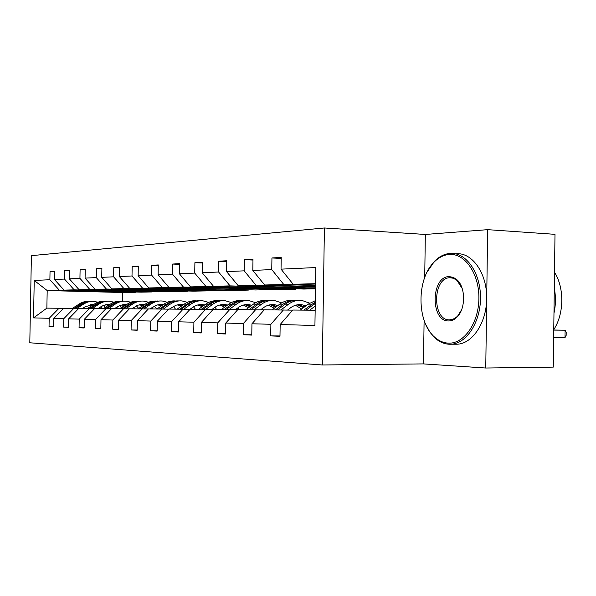 <?xml version="1.0" encoding="UTF-8"?>
<svg xmlns="http://www.w3.org/2000/svg" width="596" height="596" viewBox="0 0 596 596"><rect width="100%" height="100%" fill="white"/><g stroke="black" fill="none" stroke-linecap="round" stroke-linejoin="round"><path stroke-width="0.89" d="M324.41 227.977L31.394 255.654L29.8 342.774L322.309 364.975L324.41 227.977L425.335 234.451L424.717 277.468M424.106 320.357L423.48 363.903L485.755 368.023L487.647 229.661L425.335 234.451M487.647 229.661L554.995 234.332L553.274 367.114L485.755 368.023M135.873 292.018L59.377 290.237L47.188 290.55L34.225 280.448L49.885 279.733L50.034 271.553L54.623 271.716M135.866 292.249L122.448 292.509L47.188 290.55L46.868 308.132L63.668 308.303M59.377 290.237L49.885 279.733M152.144 291.69L74.187 289.857L64.04 290.118L54.482 279.517L54.631 271.269L50.034 271.553M54.482 279.517L64.502 279.062L64.651 270.659L69.501 270.83M169.301 291.347L89.832 289.462L79.104 289.731L69.352 278.839L69.508 270.361L64.651 270.659M69.352 278.839L79.938 278.354L80.095 269.712L85.221 269.899M187.405 290.982L106.379 289.038L95.032 289.328L85.079 278.116L85.235 269.399L80.095 269.712M85.079 278.116L96.284 277.602L96.44 268.714L101.871 268.915M206.559 290.602L123.916 288.591L111.892 288.896L101.722 277.356L101.886 268.379L96.44 268.714M101.722 277.356L113.605 276.812L113.769 267.656L119.535 267.872M226.838 290.192L142.533 288.114L129.764 288.442L119.386 276.544L119.543 267.299L113.769 267.656M119.386 276.544L132.007 275.97L132.17 266.531L138.302 266.77M248.346 289.76L162.335 287.607L148.747 287.957L138.145 275.687L138.309 266.151L132.17 266.531M138.145 275.687L151.578 275.076L151.742 265.332L158.275 265.592M271.202 289.291L183.441 287.071L168.951 287.436L158.119 274.771L158.283 264.929L151.742 265.332M158.119 274.771L172.438 274.115L172.609 264.05L179.582 264.341M295.541 288.799L295.541 289.202L205.97 286.497L190.496 286.892L179.418 273.795L179.59 263.626L172.609 264.05M179.418 273.795L194.728 273.095L194.899 262.687L202.357 263.007M315.493 288.516L230.086 285.879L213.524 286.303L202.193 272.752L202.372 262.233L194.899 262.687M202.193 272.752L218.59 272.007L218.769 261.227L226.763 261.577M315.515 287.108L255.96 285.216L238.184 285.67L226.599 271.634L226.778 260.743L218.769 261.227M226.599 271.634L244.196 270.83L244.382 259.662L252.98 260.05M315.537 285.544L283.785 284.508L264.654 284.992L252.808 270.435L252.987 259.133L244.382 259.662M252.808 270.435L271.754 269.571L271.94 257.979L281.208 258.403M315.567 283.696L293.157 284.27L281.036 269.146L281.223 257.405L271.94 257.979M281.036 269.146L315.813 267.552L314.926 325.476L280.165 324.537L279.978 336.286L270.703 335.898L270.889 324.284L251.952 323.777L251.773 335.094L243.168 334.728L243.347 323.546L225.757 323.069L225.579 333.983L217.577 333.641L217.756 322.853L201.374 322.414L201.202 332.948L193.737 332.635L193.909 322.212L178.614 321.803L178.442 331.979L171.469 331.689L171.641 321.609L157.329 321.229L157.158 331.078L150.624 330.802L150.795 321.05L137.371 320.685L137.207 330.236L131.075 329.975L131.232 320.521L118.626 320.179L118.462 329.439L112.696 329.193L112.853 320.03L100.985 319.709L100.821 328.694L95.39 328.463L95.546 319.56L84.349 319.255L84.192 327.986L79.059 327.77L79.216 319.121L68.637 318.838L68.488 327.316L63.638 327.115L63.787 318.704L53.782 318.435L53.633 326.69L49.036 326.496L49.185 318.309L33.54 317.892L34.225 280.448M53.782 318.435L63.712 308.259L78.724 308.423M73.859 308.341L63.787 318.704M152.136 291.943L140.991 292.152L64.04 290.118M74.187 289.857L64.502 279.062M68.637 318.838L78.776 308.378L94.645 308.549M89.489 308.46L79.216 319.121M169.294 291.615L157.538 291.839L79.104 289.731M89.832 289.462L79.938 278.354M84.349 319.255L94.689 308.505L111.489 308.691M106.036 308.586L95.546 319.56M187.405 291.265L174.993 291.504L95.032 289.328M106.379 289.038L96.284 277.602M100.985 319.709L111.541 308.631L129.354 308.832M123.566 308.728L112.853 320.03M206.551 290.9L193.424 291.153L111.892 288.896M123.916 288.591L113.605 276.812M118.626 320.179L129.414 308.773L148.329 308.981M142.183 308.87L131.232 320.521M226.83 290.513L212.921 290.781L129.764 288.442M142.533 288.114L132.007 275.97M137.371 320.685L148.389 308.922L168.526 309.145M161.978 309.026L150.795 321.05M248.338 290.103L233.587 290.386L148.747 287.957M162.335 287.607L151.578 275.076M157.329 321.229L168.586 309.078L190.057 309.317M183.069 309.19L171.641 321.609M271.202 289.663L255.513 289.969L168.951 287.436M183.441 287.071L172.438 274.115M178.614 321.803L190.124 309.242L213.07 309.503M205.598 309.361L193.909 322.212M295.541 289.202L278.831 289.522L190.496 286.892M205.97 286.497L194.728 273.095M201.374 322.414L213.145 309.421L237.715 309.697M229.706 309.548L217.756 322.853M315.493 288.822L303.677 289.045L213.524 286.303M230.086 285.879L218.59 272.007M225.757 323.069L237.797 309.615L264.177 309.913M255.565 309.749L243.347 323.546M315.5 288.084L238.184 285.67M255.96 285.216L244.196 270.83M251.952 323.777L264.259 309.816L292.666 310.144M283.383 309.965L270.889 324.284M315.522 286.624L264.654 284.992M283.785 284.508L271.754 269.571M280.165 324.537L292.755 310.039L315.157 310.218M423.48 363.903L322.309 364.975M122.448 292.509L122.299 301.144M122.232 304.735L122.187 307.372M315.545 285.007L293.157 284.27M59.056 308.221L49.185 318.309M33.54 317.892L46.868 308.132M279.986 335.943L270.703 335.898M251.78 334.773L243.168 334.728M225.586 333.693L217.577 333.641M201.202 332.68L193.737 332.635M178.45 331.734L171.469 331.689M157.165 330.847L150.624 330.802M137.207 330.02L131.075 329.975M118.462 329.238L112.696 329.193M100.828 328.508L95.39 328.463M84.192 327.815L79.059 327.77M68.488 327.159L63.638 327.115M53.633 326.534L49.036 326.496M309.756 310.173L315.224 306.016M300.272 310.099L308.117 304.161L315.306 300.697M306.128 310.144L315.269 303.275M553.662 337.552L565.015 337.604L565.112 330.199L553.758 330.005M315.284 301.986L303.848 310.129M553.758 330.095L565.112 330.199L566.2 332.404L566.163 335.354L565.015 337.604M448.311 343.14C463.822 344.115 478.663 323.241 478.886 298.603C479.34 273.959 465.074 253.293 449.555 254.44C443.841 254.827 438.619 257.45 433.903 262.315C416.462 279.315 416.731 321.877 434.454 337.001C438.671 340.83 443.29 342.871 448.311 343.14M427.108 272.037L434.365 261.473C439.192 256.504 444.519 253.814 450.367 253.397L450.405 253.397C465.96 252.257 480.391 272.409 480.503 297.084C480.823 321.743 466.705 343.624 451.09 344.22L449.131 344.235C443.983 343.952 439.252 341.851 434.931 337.932L429.768 331.89L425.641 324.269M448.624 320.953C430.215 321.549 430.863 276.201 449.242 276.604L453.295 277.363L457.035 279.844C465.595 287.279 465.781 308.356 457.333 316.781C454.681 319.583 451.775 320.968 448.624 320.953M462.191 288.509L456.998 280.388L453.377 278.25L449.809 277.736C432.465 277.796 432.107 320.484 449.473 319.873L453.005 319.24L456.26 317.31L457.758 315.902L461.595 309.741M554.503 272.245C564.494 287.771 564.159 313.995 553.766 329.61M554.302 288.24C555.904 296.555 555.8 304.869 553.975 313.198M456.521 253.725C472.121 252.592 486.597 272.677 486.708 297.262C487.036 321.833 472.881 343.631 457.221 344.22L454.957 344.22M287.563 310.047L290.55 307.804C293.947 305.308 297.613 304.258 301.546 304.66L305.904 305.837M280.895 309.95L288.628 304.161C292.681 301.196 297.054 299.937 301.747 300.384L309.585 303.14M272.089 309.883L279.762 304.161C283.711 301.285 287.972 300.026 292.539 300.399M295.445 305.256L301.703 309.019M277.527 309.92L285.231 304.161C289.202 301.256 293.485 299.997 298.075 300.377M304.496 306.903L298.209 304.668M295.296 300.339C290.93 300.131 286.87 301.405 283.107 304.161L275.412 309.905M297.136 304.832L303.483 307.67M260.579 309.845L263.521 307.67C266.844 305.264 270.435 304.251 274.287 304.638L277.93 305.524M254.067 309.741L261.629 304.154C265.607 301.293 269.884 300.079 274.48 300.511L281.685 302.887M288.524 309.324L289.015 310.076M245.865 309.674L253.375 304.154C257.219 301.397 261.361 300.183 265.801 300.518M268.52 305.152L274.235 308.281M250.931 309.719L258.47 304.154C262.337 301.375 266.501 300.153 270.971 300.496M276.708 306.433L271.098 304.638L274.287 304.638M268.379 300.466C264.117 300.28 260.161 301.509 256.489 304.154L248.964 309.697M270.1 304.78L275.814 307.104M235.427 309.659L238.318 307.543C241.574 305.219 245.083 304.243 248.86 304.616L251.855 305.271M229.065 309.548L236.47 304.154C240.359 301.382 244.554 300.213 249.046 300.63L255.677 302.694M262.359 308.527L263.305 309.898M221.407 309.488L228.76 304.154C232.5 301.501 236.53 300.324 240.859 300.63M243.399 305.063L248.592 307.67M226.137 309.525L233.52 304.154C237.275 301.479 241.328 300.295 245.686 300.608M250.797 306.053L245.813 304.608M243.265 300.585C239.108 300.414 235.249 301.606 231.673 304.154L224.297 309.51M244.874 304.735L250 306.635M211.923 309.48L214.761 307.432C217.95 305.182 221.392 304.236 225.087 304.593L227.493 305.07M205.709 309.369L212.958 304.146C216.765 301.472 220.87 300.339 225.273 300.742L231.39 302.537M237.901 307.849L239.19 309.622M198.542 309.309L205.739 304.146C209.382 301.591 213.308 300.459 217.525 300.734M219.917 304.981L224.618 307.156M202.968 309.339L210.194 304.146C213.852 301.576 217.801 300.429 222.04 300.719M226.569 305.741L222.166 304.578M219.775 300.689C215.722 300.54 211.952 301.688 208.466 304.146L201.247 309.331M221.295 304.69L225.877 306.247M189.915 309.317L194.028 306.471L197.574 304.996L201.314 304.496L204.681 304.906M183.829 309.205L190.936 304.146C194.661 301.554 198.684 300.451 202.998 300.846L208.66 302.425M214.985 307.275L216.639 309.451M177.124 309.145L184.171 304.146C187.718 301.68 191.547 300.578 195.659 300.831M197.902 304.914L202.148 306.724M181.273 309.175L188.351 304.146C191.912 301.665 195.764 300.555 199.891 300.816M203.884 305.48L200.018 304.556M197.768 300.794L193.655 301.114L189.677 302.425L179.657 309.16M199.191 304.66L203.266 305.919M169.368 309.078L176.058 305.182L179.701 304.504L183.277 304.772M190.675 308.773L191.152 309.25M163.304 309.048L170.27 304.139C173.92 301.628 177.861 300.563 182.085 300.943L187.33 302.336M193.491 306.791L195.451 309.287M157.009 308.989L163.915 304.139C167.372 301.762 171.104 300.697 175.112 300.928M177.228 304.854L181.042 306.359M160.905 309.019L167.841 304.139C171.313 301.747 175.068 300.675 179.098 300.913M182.592 305.264L179.217 304.534M177.101 300.891L173.078 301.211L169.197 302.477L159.393 309.004M178.442 304.623L182.048 305.651M149.954 308.929L156.51 305.145L160.078 304.489L163.155 304.675M170.478 308.296L171.298 309.093M144.001 308.907L150.84 304.139C154.416 301.703 158.275 300.667 162.417 301.032L167.282 302.269M173.302 306.396L175.515 309.13M138.093 308.84L147.778 302.477L151.712 301.256L155.787 301.017M157.776 304.802L161.196 306.046M141.759 308.87L151.488 302.47L155.444 301.241L159.534 301.002M162.566 305.085L159.654 304.519M157.649 300.98L153.723 301.293L149.931 302.522L140.336 308.855M158.923 304.601L162.09 305.42M131.671 308.788L138.086 305.115L144.202 304.593M151.451 307.886L152.591 308.952M125.831 308.765L132.536 304.131C136.037 301.77 139.822 300.764 143.882 301.122L148.397 302.217M154.29 306.068L156.726 308.981M120.265 308.698L129.742 302.53L133.586 301.338L137.557 301.099M139.449 304.757L142.481 305.785M123.722 308.728L133.243 302.522L137.11 301.323L141.096 301.084M143.703 304.936L141.215 304.504M139.322 301.069L135.486 301.375L131.776 302.574L122.381 308.713M140.529 304.571L143.286 305.226M114.41 308.654L120.042 305.308L126.315 304.526M133.497 307.521L134.919 308.81M108.681 308.639L115.259 304.131C118.693 301.829 122.404 300.853 126.382 301.204L130.591 302.179M136.357 305.793L138.682 308.43M103.428 308.572L112.719 302.574L116.466 301.42L120.347 301.181M122.135 304.712L124.825 305.554M106.691 308.601L116.026 302.567L119.796 301.405L123.692 301.166M132.841 308.795L132.349 308.318M125.905 304.809L123.804 304.481M122.016 301.151L118.261 301.457L114.641 302.619L105.432 308.586M123.156 304.549L125.532 305.063M98.102 308.527L103.533 305.308L109.418 304.481M116.525 307.201L118.217 308.683M92.477 308.512L98.929 304.131C102.303 301.889 105.939 300.943 109.843 301.278L113.754 302.157M119.424 305.562L121.532 307.827M87.515 308.445L96.612 302.619L100.277 301.494L104.076 301.256M105.768 304.675L108.122 305.361M90.592 308.482L99.741 302.612L103.428 301.479L107.235 301.241M116.242 308.668L115.468 307.931M109.075 304.712L107.347 304.467M105.648 301.226L101.976 301.524L98.429 302.656L89.407 308.46M106.736 304.526L108.755 304.928M82.658 308.408L85.042 306.798L93.416 304.444M100.456 306.918L102.385 308.564M77.145 308.4L84.163 303.684L87.85 302.016L92.581 301.278L97.826 302.142M103.391 305.361L105.298 307.298M72.451 308.326L81.361 302.664L84.945 301.561L88.655 301.323M90.264 304.645L92.306 305.197M75.357 308.363L84.327 302.649L87.925 301.554L91.65 301.308M100.515 308.549L99.48 307.588M93.147 304.63L91.762 304.452M90.152 301.3L86.554 301.598L83.082 302.694L74.239 308.348M91.181 304.511L92.872 304.817M98.824 308.035L99.346 308.534M314.003 304.169L315.254 304.169M308.117 304.161L311.715 304.161M285.231 304.161L288.628 304.161M279.762 304.161L283.107 304.161M258.47 304.154L261.629 304.154M253.375 304.154L256.489 304.154M233.52 304.154L236.47 304.154M228.76 304.154L231.673 304.154M210.194 304.146L212.958 304.146M205.739 304.146L208.466 304.146M188.351 304.146L190.936 304.146M184.171 304.146L186.727 304.146M167.841 304.139L170.27 304.139M163.915 304.139L166.314 304.139M148.553 304.139L150.84 304.139M144.85 304.139L147.115 304.139M130.375 304.131L132.536 304.131M126.888 304.131L129.019 304.131M113.218 304.131L115.259 304.131M109.925 304.131L111.944 304.131M97.006 304.131L98.929 304.131M93.885 304.124L95.792 304.124M81.652 304.124L83.477 304.124M78.694 304.124L80.505 304.124M449.809 277.736L451.545 277.803M457.221 344.22L451.09 344.22M457.475 280.82L457.035 279.844M457.758 315.902L457.333 316.781M434.454 337.001L434.931 337.932M433.903 262.315L434.365 261.473M301.546 304.66L298.305 304.653M248.86 304.616L245.872 304.616M225.087 304.593L222.293 304.593M202.819 304.578L200.196 304.578M181.907 304.563L179.448 304.563M162.239 304.549L159.929 304.541M143.71 304.534L141.528 304.526M126.218 304.519L124.154 304.519M109.381 304.504L107.72 304.504M93.349 304.489L92.157 304.489"/></g></svg>
